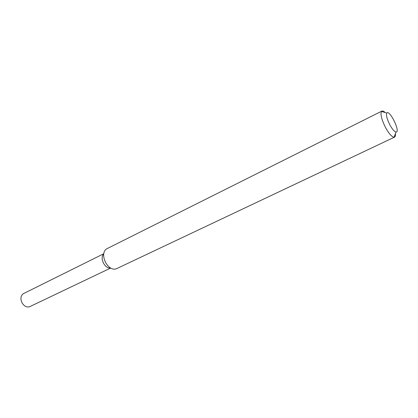 <?xml version="1.0" encoding="UTF-8"?>
<svg xmlns="http://www.w3.org/2000/svg" width="418" height="418" viewBox="0 0 418 418"><rect width="100%" height="100%" fill="white"/><g stroke="black" fill="none" stroke-linecap="round" stroke-linejoin="round"><path stroke-width="0.63" d="M110.101 268.063C107.713 268.063 105.587 266.574 103.727 263.596C101.752 259.74 101.626 256.615 103.361 254.217M395.444 133.603C395.616 135.552 395.318 136.723 394.55 137.125L116.397 268.769L114.736 269.197C111.423 269.208 108.466 267.123 105.858 262.959C103.094 257.551 102.917 253.188 105.326 249.87L106.689 248.83L381.88 111.094C382.669 110.739 383.776 111.23 385.203 112.567M394.55 137.125L394.033 137.235C391.708 136.832 388.834 133.52 385.412 127.302C381.566 119.475 380.255 114.187 381.472 111.439L381.88 111.094M389.769 124.689C386.953 118.968 385.976 115.086 386.828 113.059C389.519 109.072 400.857 132.36 396.06 132.02C394.367 131.691 392.267 129.246 389.769 124.689M110.472 268.152L29.819 306.629C27.008 307.617 24.479 306.467 22.227 303.181C20.153 298.865 20.571 295.678 23.486 293.619L103.518 253.872M110.556 268.001C108.048 268.283 105.77 266.815 103.727 263.596C101.637 259.432 101.621 256.197 103.69 253.898M386.828 113.059L381.472 111.439M396.06 132.02L394.033 137.235"/></g></svg>
